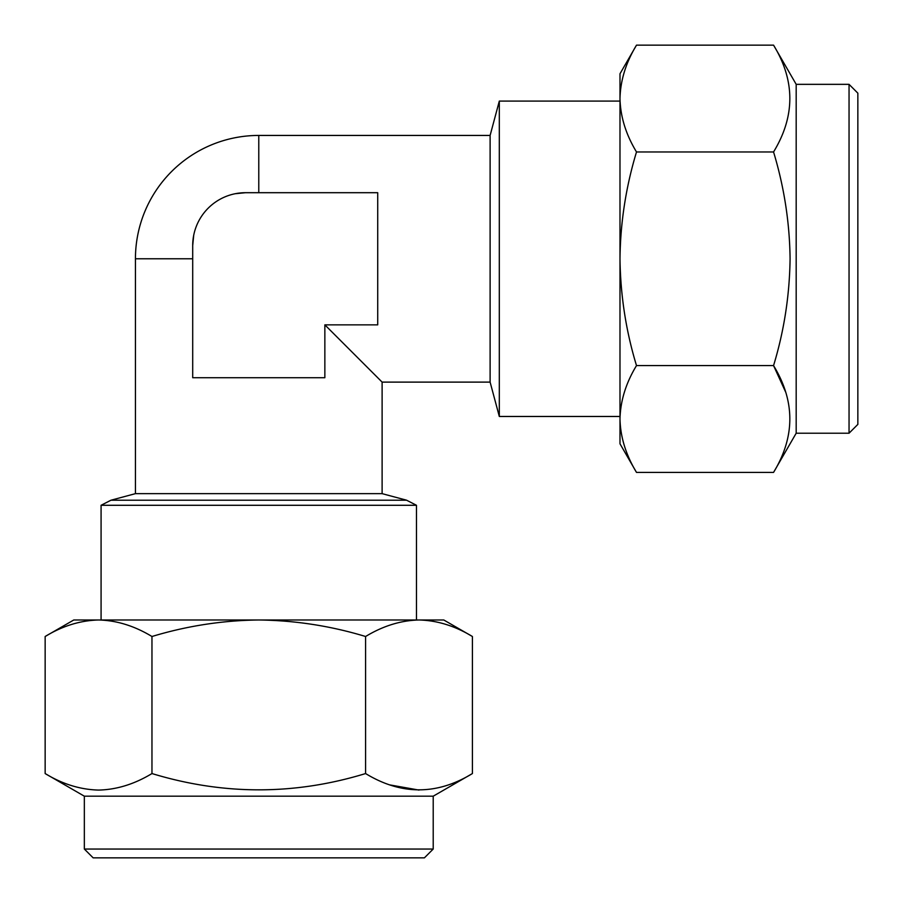 <?xml version="1.0" encoding="UTF-8"?>
<svg xmlns="http://www.w3.org/2000/svg" width="903" height="903" viewBox="0 0 903 903"><rect width="100%" height="100%" fill="white"/><g stroke="black" fill="none" stroke-linecap="round" stroke-linejoin="round"><path stroke-width="1.35" d="M849.046 84.34L857.85 93.156L857.85 424.399L849.046 433.214L849.046 84.34L796.186 84.34L773.555 45.15C795.261 80.672 795.261 116.273 773.555 151.964C784.154 186.989 789.662 222.601 790.08 258.777C789.594 295.428 784.086 331.029 773.555 365.591C795.261 401.113 795.261 436.713 773.555 472.404L636.502 472.404C625.926 454.965 620.417 437.165 619.989 419.003L619.989 419.003C620.429 400.785 625.937 382.985 636.502 365.591L773.555 365.591L785.621 392.015M849.046 433.214L796.186 433.214L796.186 84.34M636.502 365.591C625.982 331.04 620.474 295.428 619.989 258.777C620.395 222.589 625.903 186.989 636.502 151.964C625.926 134.524 620.417 116.724 619.989 98.562L619.989 98.551C620.429 80.344 625.937 62.544 636.502 45.15L773.555 45.15M192.7 258.777L135.439 258.777A123.339 123.339 0 0 1 258.777 135.439L490.115 135.439L490.115 382.116L499.314 416.475L619.989 416.475M490.115 135.439L499.314 101.08L499.314 416.475M235.254 193.716L245.56 192.7A52.859 52.859 0 0 0 192.7 245.56L192.7 377.714L324.854 377.714L324.854 324.854L382.116 382.116L382.116 493.648L135.439 493.648L110.979 500.206L101.08 505.285L416.475 505.285L416.475 619.989M382.116 382.116L490.115 382.116M499.314 101.08L619.989 101.08M433.214 849.046L424.399 857.85L93.156 857.85L84.34 849.046L433.214 849.046L433.214 796.186L472.404 773.555C436.894 795.261 401.282 795.261 365.591 773.555C294.559 795.261 223.346 795.261 151.964 773.555C134.445 784.154 116.645 789.662 98.562 790.08C80.232 789.594 62.431 784.086 45.15 773.555L45.15 636.502C62.431 625.982 80.232 620.474 98.562 619.989C116.645 620.395 134.457 625.903 151.964 636.502L151.964 773.555M84.34 849.046L84.34 796.186L433.214 796.186M389.915 784.921L419.003 790.08M151.964 636.502C186.842 625.926 222.443 620.417 258.777 619.989C295.202 620.429 330.803 625.937 365.591 636.502L365.591 773.555M365.591 636.502C383.03 625.926 400.83 620.417 419.003 619.989C437.21 620.429 455.01 625.937 472.404 636.502L472.404 773.555M45.15 636.502L73.775 619.989L443.791 619.989L472.404 636.502M192.7 245.56L193.705 235.299M324.854 324.854L377.714 324.854L377.714 192.7L245.56 192.7M636.502 151.964L773.555 151.964M636.502 472.404L619.989 443.791L619.989 73.775L636.502 45.15M382.116 493.648L406.576 500.206L110.979 500.206M258.777 135.439L258.777 192.7M796.186 433.214L773.555 472.404M406.576 500.206L416.475 505.285M84.34 796.186L45.15 773.555M101.08 505.285L101.08 619.989M135.439 258.777L135.439 493.648"/></g></svg>
